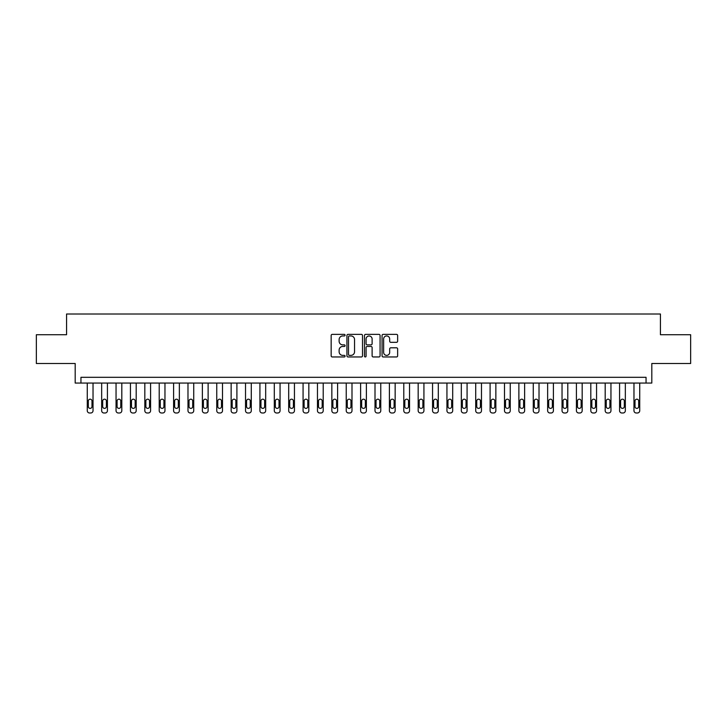 <?xml version="1.0" encoding="UTF-8"?>
<svg xmlns="http://www.w3.org/2000/svg" width="727" height="727" viewBox="0 0 727 727"><rect width="100%" height="100%" fill="white"/><g stroke="black" fill="none" stroke-linecap="round" stroke-linejoin="round"><path stroke-width="1.09" d="M345.089 335.156A0.791 0.791 0 0 0 344.298 334.365L332.294 334.365A1.127 1.127 0 0 0 331.158 335.492L331.158 355.83A1.127 1.127 0 0 0 332.294 356.957L344.298 356.957A0.791 0.791 0 0 0 345.089 356.166A0.791 0.791 0 0 0 344.298 355.376L342.744 355.376A3.617 3.617 0 0 1 339.127 351.759L339.127 350.069A3.617 3.617 0 0 1 342.744 346.452L344.298 346.452A0.791 0.791 0 0 0 345.089 345.661A0.791 0.791 0 0 0 344.298 344.871L342.744 344.871A3.617 3.617 0 0 1 339.127 341.254L339.127 339.564A3.617 3.617 0 0 1 342.744 335.947L344.298 335.947A0.791 0.791 0 0 0 345.089 335.156M396.515 342.326A1.127 1.127 0 0 0 397.642 341.199L397.642 335.492A1.127 1.127 0 0 0 396.515 334.365L383.184 334.365A1.127 1.127 0 0 0 382.057 335.492L382.057 355.83A1.127 1.127 0 0 0 383.184 356.957L396.515 356.957A1.127 1.127 0 0 0 397.642 355.83L397.642 348.933A1.127 1.127 0 0 0 396.515 347.806L390.808 347.806A1.127 1.127 0 0 0 389.681 348.933L389.681 352.359A3.026 3.026 0 0 1 386.655 355.376A3.026 3.026 0 0 1 383.638 352.359L383.638 338.964A3.026 3.026 0 0 1 386.655 335.947A3.026 3.026 0 0 1 389.681 338.964L389.681 341.199A1.127 1.127 0 0 0 390.808 342.326L396.515 342.326M646.049 383.065L651.81 383.065L651.81 363.5L690.65 363.5L690.65 334.729L660.434 334.729L660.434 314.009L66.566 314.009L66.566 334.729L36.35 334.729L36.35 363.5L75.19 363.5L75.19 383.065L646.049 383.065L646.049 377.313L80.951 377.313L80.951 383.065M362.509 335.492A1.127 1.127 0 0 0 361.383 334.365L348.051 334.365A1.127 1.127 0 0 0 346.924 335.492L346.924 355.83A1.127 1.127 0 0 0 348.051 356.957L361.383 356.957A1.127 1.127 0 0 0 362.509 355.83L362.509 335.492M365.617 334.365L378.949 334.365A1.127 1.127 0 0 1 380.076 335.492L380.076 355.83A1.127 1.127 0 0 1 378.949 356.957L373.242 356.957A1.127 1.127 0 0 1 372.115 355.83L372.115 347.579A1.127 1.127 0 0 0 370.988 346.452L367.199 346.452A1.127 1.127 0 0 0 366.072 347.579L366.072 356.166A0.791 0.791 0 0 1 365.281 356.957A0.791 0.791 0 0 1 364.491 356.166L364.491 335.492A1.127 1.127 0 0 1 365.617 334.365M349.296 335.947A0.791 0.791 0 0 0 348.506 336.737L348.506 354.585A0.791 0.791 0 0 0 349.296 355.376L350.932 355.376A3.617 3.617 0 0 0 354.549 351.759L354.549 339.564A3.617 3.617 0 0 0 350.932 335.947L349.296 335.947M372.115 339.027A3.026 3.026 0 0 0 369.089 336.001A3.026 3.026 0 0 0 366.072 339.027L366.072 343.744A1.127 1.127 0 0 0 367.199 344.871L370.988 344.871A1.127 1.127 0 0 0 372.115 343.744L372.115 339.027M93.029 383.065L93.029 410.691A2.299 2.299 0 0 1 90.73 412.991L89.585 412.991A2.299 2.299 0 0 1 87.276 410.691L87.276 383.065M91.993 406.547L91.993 401.022A1.845 1.845 0 0 0 90.157 399.178A1.845 1.845 0 0 0 88.312 401.022L88.312 406.547A1.845 1.845 0 0 0 90.157 408.383A1.845 1.845 0 0 0 91.993 406.547M107.423 383.065L107.423 410.691A2.299 2.299 0 0 1 105.115 412.991L103.97 412.991A2.299 2.299 0 0 1 101.662 410.691L101.662 383.065M106.387 406.547L106.387 401.022A1.845 1.845 0 0 0 104.543 399.178A1.845 1.845 0 0 0 102.698 401.022L102.698 406.547A1.845 1.845 0 0 0 104.543 408.383A1.845 1.845 0 0 0 106.387 406.547M121.809 383.065L121.809 410.691A2.299 2.299 0 0 1 119.501 412.991L118.356 412.991A2.299 2.299 0 0 1 116.047 410.691L116.047 383.065M120.773 406.547L120.773 401.022A1.845 1.845 0 0 0 118.928 399.178A1.845 1.845 0 0 0 117.083 401.022L117.083 406.547A1.845 1.845 0 0 0 118.928 408.383A1.845 1.845 0 0 0 120.773 406.547M136.194 383.065L136.194 410.691A2.299 2.299 0 0 1 133.895 412.991L132.741 412.991A2.299 2.299 0 0 1 130.442 410.691L130.442 383.065M135.158 406.547L135.158 401.022A1.845 1.845 0 0 0 133.314 399.178A1.845 1.845 0 0 0 131.478 401.022L131.478 406.547A1.845 1.845 0 0 0 133.314 408.383A1.845 1.845 0 0 0 135.158 406.547M150.58 383.065L150.58 410.691A2.299 2.299 0 0 1 148.281 412.991L147.127 412.991A2.299 2.299 0 0 1 144.827 410.691L144.827 383.065M149.544 406.547L149.544 401.022A1.845 1.845 0 0 0 147.699 399.178A1.845 1.845 0 0 0 145.863 401.022L145.863 406.547A1.845 1.845 0 0 0 147.699 408.383A1.845 1.845 0 0 0 149.544 406.547M164.965 383.065L164.965 410.691A2.299 2.299 0 0 1 162.666 412.991L161.512 412.991A2.299 2.299 0 0 1 159.213 410.691L159.213 383.065M163.929 406.547L163.929 401.022A1.845 1.845 0 0 0 162.085 399.178A1.845 1.845 0 0 0 160.249 401.022L160.249 406.547A1.845 1.845 0 0 0 162.085 408.383A1.845 1.845 0 0 0 163.929 406.547M179.351 383.065L179.351 410.691A2.299 2.299 0 0 1 177.052 412.991L175.898 412.991A2.299 2.299 0 0 1 173.599 410.691L173.599 383.065M178.315 406.547L178.315 401.022A1.845 1.845 0 0 0 176.479 399.178A1.845 1.845 0 0 0 174.634 401.022L174.634 406.547A1.845 1.845 0 0 0 176.479 408.383A1.845 1.845 0 0 0 178.315 406.547M193.736 383.065L193.736 410.691A2.299 2.299 0 0 1 191.437 412.991L190.283 412.991A2.299 2.299 0 0 1 187.984 410.691L187.984 383.065M192.7 406.547L192.7 401.022A1.845 1.845 0 0 0 190.865 399.178A1.845 1.845 0 0 0 189.02 401.022L189.02 406.547A1.845 1.845 0 0 0 190.865 408.383A1.845 1.845 0 0 0 192.7 406.547M208.122 383.065L208.122 410.691A2.299 2.299 0 0 1 205.823 412.991L204.669 412.991A2.299 2.299 0 0 1 202.37 410.691L202.37 383.065M207.086 406.547L207.086 401.022A1.845 1.845 0 0 0 205.25 399.178A1.845 1.845 0 0 0 203.406 401.022L203.406 406.547A1.845 1.845 0 0 0 205.25 408.383A1.845 1.845 0 0 0 207.086 406.547M222.507 383.065L222.507 410.691A2.299 2.299 0 0 1 220.208 412.991L219.063 412.991A2.299 2.299 0 0 1 216.755 410.691L216.755 383.065M221.481 406.547L221.481 401.022A1.845 1.845 0 0 0 219.636 399.178A1.845 1.845 0 0 0 217.791 401.022L217.791 406.547A1.845 1.845 0 0 0 219.636 408.383A1.845 1.845 0 0 0 221.481 406.547M236.902 383.065L236.902 410.691A2.299 2.299 0 0 1 234.594 412.991L233.449 412.991A2.299 2.299 0 0 1 231.141 410.691L231.141 383.065M235.866 406.547L235.866 401.022A1.845 1.845 0 0 0 234.021 399.178A1.845 1.845 0 0 0 232.177 401.022L232.177 406.547A1.845 1.845 0 0 0 234.021 408.383A1.845 1.845 0 0 0 235.866 406.547M251.288 383.065L251.288 410.691A2.299 2.299 0 0 1 248.979 412.991L247.834 412.991A2.299 2.299 0 0 1 245.526 410.691L245.526 383.065M250.252 406.547L250.252 401.022A1.845 1.845 0 0 0 248.407 399.178A1.845 1.845 0 0 0 246.562 401.022L246.562 406.547A1.845 1.845 0 0 0 248.407 408.383A1.845 1.845 0 0 0 250.252 406.547M265.673 383.065L265.673 410.691A2.299 2.299 0 0 1 263.374 412.991L262.22 412.991A2.299 2.299 0 0 1 259.921 410.691L259.921 383.065M264.637 406.547L264.637 401.022A1.845 1.845 0 0 0 262.792 399.178A1.845 1.845 0 0 0 260.957 401.022L260.957 406.547A1.845 1.845 0 0 0 262.792 408.383A1.845 1.845 0 0 0 264.637 406.547M280.059 383.065L280.059 410.691A2.299 2.299 0 0 1 277.759 412.991L276.605 412.991A2.299 2.299 0 0 1 274.306 410.691L274.306 383.065M279.023 406.547L279.023 401.022A1.845 1.845 0 0 0 277.178 399.178A1.845 1.845 0 0 0 275.342 401.022L275.342 406.547A1.845 1.845 0 0 0 277.178 408.383A1.845 1.845 0 0 0 279.023 406.547M294.444 383.065L294.444 410.691A2.299 2.299 0 0 1 292.145 412.991L290.991 412.991A2.299 2.299 0 0 1 288.692 410.691L288.692 383.065M293.408 406.547L293.408 401.022A1.845 1.845 0 0 0 291.563 399.178A1.845 1.845 0 0 0 289.728 401.022L289.728 406.547A1.845 1.845 0 0 0 291.563 408.383A1.845 1.845 0 0 0 293.408 406.547M308.83 383.065L308.83 410.691A2.299 2.299 0 0 1 306.53 412.991L305.376 412.991A2.299 2.299 0 0 1 303.077 410.691L303.077 383.065M307.794 406.547L307.794 401.022A1.845 1.845 0 0 0 305.958 399.178A1.845 1.845 0 0 0 304.113 401.022L304.113 406.547A1.845 1.845 0 0 0 305.958 408.383A1.845 1.845 0 0 0 307.794 406.547M323.215 383.065L323.215 410.691A2.299 2.299 0 0 1 320.916 412.991L319.762 412.991A2.299 2.299 0 0 1 317.463 410.691L317.463 383.065M322.179 406.547L322.179 401.022A1.845 1.845 0 0 0 320.343 399.178A1.845 1.845 0 0 0 318.499 401.022L318.499 406.547A1.845 1.845 0 0 0 320.343 408.383A1.845 1.845 0 0 0 322.179 406.547M337.601 383.065L337.601 410.691A2.299 2.299 0 0 1 335.301 412.991L334.147 412.991A2.299 2.299 0 0 1 331.848 410.691L331.848 383.065M336.565 406.547L336.565 401.022A1.845 1.845 0 0 0 334.729 399.178A1.845 1.845 0 0 0 332.884 401.022L332.884 406.547A1.845 1.845 0 0 0 334.729 408.383A1.845 1.845 0 0 0 336.565 406.547M351.995 383.065L351.995 410.691A2.299 2.299 0 0 1 349.687 412.991L348.542 412.991A2.299 2.299 0 0 1 346.234 410.691L346.234 383.065M350.959 406.547L350.959 401.022A1.845 1.845 0 0 0 349.114 399.178A1.845 1.845 0 0 0 347.27 401.022L347.27 406.547A1.845 1.845 0 0 0 349.114 408.383A1.845 1.845 0 0 0 350.959 406.547M366.381 383.065L366.381 410.691A2.299 2.299 0 0 1 364.073 412.991L362.927 412.991A2.299 2.299 0 0 1 360.619 410.691L360.619 383.065M365.345 406.547L365.345 401.022A1.845 1.845 0 0 0 363.5 399.178A1.845 1.845 0 0 0 361.655 401.022L361.655 406.547A1.845 1.845 0 0 0 363.5 408.383A1.845 1.845 0 0 0 365.345 406.547M380.766 383.065L380.766 410.691A2.299 2.299 0 0 1 378.458 412.991L377.313 412.991A2.299 2.299 0 0 1 375.005 410.691L375.005 383.065M379.73 406.547L379.73 401.022A1.845 1.845 0 0 0 377.886 399.178A1.845 1.845 0 0 0 376.041 401.022L376.041 406.547A1.845 1.845 0 0 0 377.886 408.383A1.845 1.845 0 0 0 379.73 406.547M395.152 383.065L395.152 410.691A2.299 2.299 0 0 1 392.853 412.991L391.699 412.991A2.299 2.299 0 0 1 389.399 410.691L389.399 383.065M394.116 406.547L394.116 401.022A1.845 1.845 0 0 0 392.271 399.178A1.845 1.845 0 0 0 390.435 401.022L390.435 406.547A1.845 1.845 0 0 0 392.271 408.383A1.845 1.845 0 0 0 394.116 406.547M409.537 383.065L409.537 410.691A2.299 2.299 0 0 1 407.238 412.991L406.084 412.991A2.299 2.299 0 0 1 403.785 410.691L403.785 383.065M408.501 406.547L408.501 401.022A1.845 1.845 0 0 0 406.657 399.178A1.845 1.845 0 0 0 404.821 401.022L404.821 406.547A1.845 1.845 0 0 0 406.657 408.383A1.845 1.845 0 0 0 408.501 406.547M423.923 383.065L423.923 410.691A2.299 2.299 0 0 1 421.624 412.991L420.47 412.991A2.299 2.299 0 0 1 418.17 410.691L418.17 383.065M422.887 406.547L422.887 401.022A1.845 1.845 0 0 0 421.042 399.178A1.845 1.845 0 0 0 419.206 401.022L419.206 406.547A1.845 1.845 0 0 0 421.042 408.383A1.845 1.845 0 0 0 422.887 406.547M438.308 383.065L438.308 410.691A2.299 2.299 0 0 1 436.009 412.991L434.855 412.991A2.299 2.299 0 0 1 432.556 410.691L432.556 383.065M437.272 406.547L437.272 401.022A1.845 1.845 0 0 0 435.437 399.178A1.845 1.845 0 0 0 433.592 401.022L433.592 406.547A1.845 1.845 0 0 0 435.437 408.383A1.845 1.845 0 0 0 437.272 406.547M452.694 383.065L452.694 410.691A2.299 2.299 0 0 1 450.395 412.991L449.241 412.991A2.299 2.299 0 0 1 446.941 410.691L446.941 383.065M451.658 406.547L451.658 401.022A1.845 1.845 0 0 0 449.822 399.178A1.845 1.845 0 0 0 447.977 401.022L447.977 406.547A1.845 1.845 0 0 0 449.822 408.383A1.845 1.845 0 0 0 451.658 406.547M467.079 383.065L467.079 410.691A2.299 2.299 0 0 1 464.78 412.991L463.626 412.991A2.299 2.299 0 0 1 461.327 410.691L461.327 383.065M466.043 406.547L466.043 401.022A1.845 1.845 0 0 0 464.208 399.178A1.845 1.845 0 0 0 462.363 401.022L462.363 406.547A1.845 1.845 0 0 0 464.208 408.383A1.845 1.845 0 0 0 466.043 406.547M481.474 383.065L481.474 410.691A2.299 2.299 0 0 1 479.166 412.991L478.021 412.991A2.299 2.299 0 0 1 475.712 410.691L475.712 383.065M480.438 406.547L480.438 401.022A1.845 1.845 0 0 0 478.593 399.178A1.845 1.845 0 0 0 476.748 401.022L476.748 406.547A1.845 1.845 0 0 0 478.593 408.383A1.845 1.845 0 0 0 480.438 406.547M495.859 383.065L495.859 410.691A2.299 2.299 0 0 1 493.551 412.991L492.406 412.991A2.299 2.299 0 0 1 490.098 410.691L490.098 383.065M494.823 406.547L494.823 401.022A1.845 1.845 0 0 0 492.979 399.178A1.845 1.845 0 0 0 491.134 401.022L491.134 406.547A1.845 1.845 0 0 0 492.979 408.383A1.845 1.845 0 0 0 494.823 406.547M510.245 383.065L510.245 410.691A2.299 2.299 0 0 1 507.937 412.991L506.792 412.991A2.299 2.299 0 0 1 504.493 410.691L504.493 383.065M509.209 406.547L509.209 401.022A1.845 1.845 0 0 0 507.364 399.178A1.845 1.845 0 0 0 505.519 401.022L505.519 406.547A1.845 1.845 0 0 0 507.364 408.383A1.845 1.845 0 0 0 509.209 406.547M524.63 383.065L524.63 410.691A2.299 2.299 0 0 1 522.331 412.991L521.177 412.991A2.299 2.299 0 0 1 518.878 410.691L518.878 383.065M523.594 406.547L523.594 401.022A1.845 1.845 0 0 0 521.75 399.178A1.845 1.845 0 0 0 519.914 401.022L519.914 406.547A1.845 1.845 0 0 0 521.75 408.383A1.845 1.845 0 0 0 523.594 406.547M539.016 383.065L539.016 410.691A2.299 2.299 0 0 1 536.717 412.991L535.563 412.991A2.299 2.299 0 0 1 533.264 410.691L533.264 383.065M537.98 406.547L537.98 401.022A1.845 1.845 0 0 0 536.135 399.178A1.845 1.845 0 0 0 534.3 401.022L534.3 406.547A1.845 1.845 0 0 0 536.135 408.383A1.845 1.845 0 0 0 537.98 406.547M553.401 383.065L553.401 410.691A2.299 2.299 0 0 1 551.102 412.991L549.948 412.991A2.299 2.299 0 0 1 547.649 410.691L547.649 383.065M552.366 406.547L552.366 401.022A1.845 1.845 0 0 0 550.521 399.178A1.845 1.845 0 0 0 548.685 401.022L548.685 406.547A1.845 1.845 0 0 0 550.521 408.383A1.845 1.845 0 0 0 552.366 406.547M567.787 383.065L567.787 410.691A2.299 2.299 0 0 1 565.488 412.991L564.334 412.991A2.299 2.299 0 0 1 562.035 410.691L562.035 383.065M566.751 406.547L566.751 401.022A1.845 1.845 0 0 0 564.915 399.178A1.845 1.845 0 0 0 563.071 401.022L563.071 406.547A1.845 1.845 0 0 0 564.915 408.383A1.845 1.845 0 0 0 566.751 406.547M582.173 383.065L582.173 410.691A2.299 2.299 0 0 1 579.873 412.991L578.719 412.991A2.299 2.299 0 0 1 576.42 410.691L576.42 383.065M581.137 406.547L581.137 401.022A1.845 1.845 0 0 0 579.301 399.178A1.845 1.845 0 0 0 577.456 401.022L577.456 406.547A1.845 1.845 0 0 0 579.301 408.383A1.845 1.845 0 0 0 581.137 406.547M596.558 383.065L596.558 410.691A2.299 2.299 0 0 1 594.259 412.991L593.105 412.991A2.299 2.299 0 0 1 590.806 410.691L590.806 383.065M595.522 406.547L595.522 401.022A1.845 1.845 0 0 0 593.686 399.178A1.845 1.845 0 0 0 591.842 401.022L591.842 406.547A1.845 1.845 0 0 0 593.686 408.383A1.845 1.845 0 0 0 595.522 406.547M610.953 383.065L610.953 410.691A2.299 2.299 0 0 1 608.644 412.991L607.499 412.991A2.299 2.299 0 0 1 605.191 410.691L605.191 383.065M609.917 406.547L609.917 401.022A1.845 1.845 0 0 0 608.072 399.178A1.845 1.845 0 0 0 606.227 401.022L606.227 406.547A1.845 1.845 0 0 0 608.072 408.383A1.845 1.845 0 0 0 609.917 406.547M625.338 383.065L625.338 410.691A2.299 2.299 0 0 1 623.03 412.991L621.885 412.991A2.299 2.299 0 0 1 619.577 410.691L619.577 383.065M624.302 406.547L624.302 401.022A1.845 1.845 0 0 0 622.457 399.178A1.845 1.845 0 0 0 620.613 401.022L620.613 406.547A1.845 1.845 0 0 0 622.457 408.383A1.845 1.845 0 0 0 624.302 406.547M639.724 383.065L639.724 410.691A2.299 2.299 0 0 1 637.415 412.991L636.27 412.991A2.299 2.299 0 0 1 633.971 410.691L633.971 383.065M638.688 406.547L638.688 401.022A1.845 1.845 0 0 0 636.843 399.178A1.845 1.845 0 0 0 635.007 401.022L635.007 406.547A1.845 1.845 0 0 0 636.843 408.383A1.845 1.845 0 0 0 638.688 406.547"/></g></svg>

